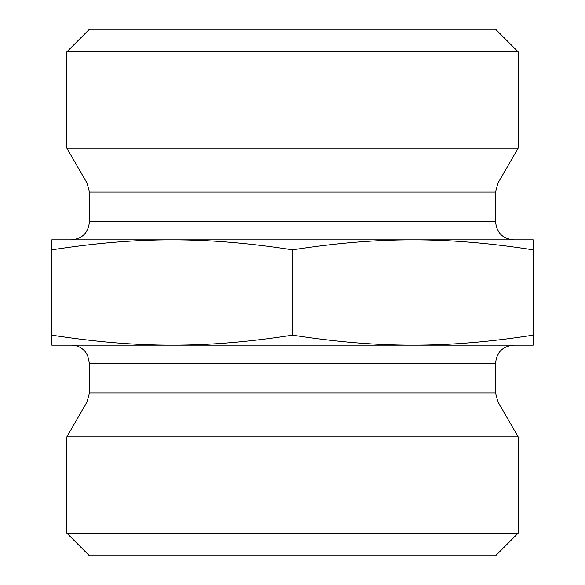 <?xml version="1.0" encoding="UTF-8"?>
<svg xmlns="http://www.w3.org/2000/svg" width="585" height="585" viewBox="0 0 585 585"><rect width="100%" height="100%" fill="white"/><g stroke="black" fill="none" stroke-linecap="round" stroke-linejoin="round"><path stroke-width="0.88" d="M71.37 239.85L513.63 239.85C502.661 238.782 496.65 232.764 495.575 221.795L89.425 221.795C88.35 232.764 82.331 238.782 71.37 239.85M89.425 221.795L89.425 192.034L87.004 183.01L66.858 148.115L518.142 148.115L497.996 183.01L87.004 183.01M51.816 239.85L172.158 239.85C134.981 239.777 94.872 243.104 51.816 249.824L51.816 239.85M412.842 239.85L533.184 239.85L533.184 249.824C490.128 243.104 450.019 239.777 412.842 239.85C375.672 239.777 335.556 243.104 292.5 249.824C249.444 243.104 209.328 239.777 172.158 239.85M533.184 249.824L533.184 345.15L412.842 345.15C450.019 345.223 490.128 341.896 533.184 335.176M292.5 249.824L292.5 335.176C335.556 341.896 375.672 345.223 412.842 345.15L172.158 345.15C209.328 345.223 249.444 341.896 292.5 335.176M51.816 249.824L51.816 335.176C94.872 341.896 134.981 345.223 172.158 345.15L71.37 345.15C77.037 345.267 81.703 347.483 85.366 351.804L87.582 355.263L89.425 363.205L495.575 363.205L495.575 392.966L497.996 401.99L518.142 436.885L66.858 436.885L87.004 401.99L497.996 401.99M172.158 345.15L51.816 345.15L51.816 335.176M518.142 51.816L495.575 29.25L89.425 29.25L66.858 51.816L518.142 51.816L518.142 148.115M66.858 51.816L66.858 148.115M495.575 363.205C496.65 352.236 502.669 346.218 513.63 345.15L412.842 345.15M66.858 533.184L89.425 555.75L495.575 555.75L518.142 533.184L66.858 533.184L66.858 436.885M518.142 533.184L518.142 436.885M89.425 192.034L495.575 192.034L495.575 221.795M495.575 392.966L89.425 392.966L87.004 401.99M497.996 183.01L495.575 192.034M89.425 363.205L89.425 392.966"/></g></svg>
